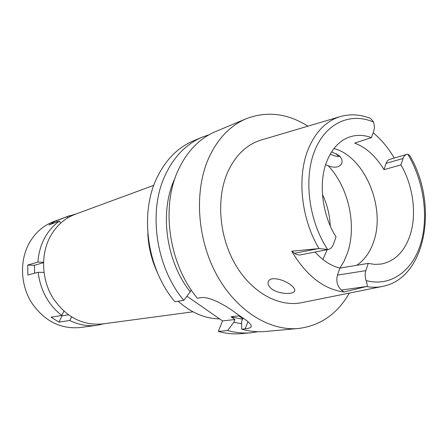 <?xml version="1.0" encoding="UTF-8"?>
<svg xmlns="http://www.w3.org/2000/svg" width="448" height="448" viewBox="0 0 448 448"><rect width="100%" height="100%" fill="white"/><g stroke="black" fill="none" stroke-linecap="round" stroke-linejoin="round"><path stroke-width="0.67" d="M383.964 169.658L400.943 164.886L403.066 158.48C403.827 156.302 405.048 154.946 406.739 154.414L389.794 159.365C388.108 159.897 386.882 161.23 386.114 163.369L383.964 169.658C376.057 156.425 366.296 147.571 354.687 143.102L371.431 137.631C363.989 134.887 356.759 134.652 349.742 136.937C339.5 140.521 331.811 148.781 326.676 161.706C318.265 183.053 322.14 215.029 336.045 236.97L333.43 244.311C332.321 247.24 330.529 248.987 328.054 249.553L319.038 248.573L291.754 251.21L296.061 254.335L299.41 255.046L328.054 249.553M315.123 252.056C322.739 260.546 330.994 265.888 339.892 268.094L368.234 263.39L374.847 264.393L381.27 264.04C395.119 261.156 404.779 251.367 410.256 234.674C416.931 213.73 413.09 185.562 400.943 164.886M333.939 148.534C364.644 156.369 385.986 207.614 373.638 241.73C370.082 252.246 364.431 260.109 356.675 265.311M373.167 132.759C381.282 139.49 388.315 147.924 394.262 158.06M371.431 137.631L373.727 131.18C374.646 128.402 374.55 125.35 373.43 122.018C371.963 119.398 370.261 117.936 368.323 117.628C359.128 114.43 350.05 114.005 341.09 116.357C326.581 120.462 315.599 131.471 308.14 149.38C296.794 177.134 301.207 219.106 319.038 248.573M339.338 116.878L262.287 139.698C247.206 143.993 235.659 154.829 227.646 172.211C215.958 198.682 219.128 237.11 235.749 265.177C252.358 293.289 279.854 307.67 302.663 302.467L381.444 286.636M339.998 156.481C336.918 156.632 333.659 155.842 330.221 154.106M339.892 268.094L337.456 275.117C335.933 281.103 337.238 286.082 341.37 290.046L343.885 292.012C323.529 289.145 306.152 275.548 291.754 251.21M368.234 263.39L365.82 270.659C364.846 273.812 364.941 277.116 366.117 280.566C367.433 284.508 367.534 286.496 366.425 286.535L341.37 290.046M406.739 154.414L407.798 154.241L409.662 155.422C438.295 203.039 426.989 277.2 383.242 286.278C377.838 287.487 372.238 287.577 366.425 286.535M343.885 292.012L365.602 286.742M271.835 288.994C278.37 294.084 292.281 294.655 294.37 291.486C295.495 289.85 294.297 287.678 290.78 284.978C284.077 279.586 271.247 276.265 268.654 280.946C267.249 283.466 268.307 286.149 271.835 288.994M349.334 293.087C337.344 313.953 320.359 325.758 298.385 328.49C269.276 331.268 235.81 310.43 216.283 274.03C196.75 237.675 194.118 189.963 209.059 157.282C218.002 138.286 230.434 125.423 246.344 118.692C267.047 110.841 287.577 113.333 307.933 126.179M336.532 153.748L338.47 156.503M246.344 118.692L215.572 131.561C199.942 138.18 187.701 150.59 178.847 168.79C160.569 205.878 168.56 263.827 197.344 298.234L200.687 297.713C209.194 295.982 226.318 305.71 236.572 313.589L241.601 317.145C249.334 322.09 252.409 325.444 250.835 327.214C249.906 328.031 248.018 328.574 245.168 328.838L247.934 321.726M186.922 296.201L222.55 320.925L234.931 319.525L231.05 316.803L238.851 315.879L242.76 318.64L241.657 321.451L241.69 329.174C249.654 331.414 257.482 332.186 265.166 331.492L298.385 328.49M183.803 300.339C155.445 266.734 147.7 210.118 165.872 173.74C174.67 155.882 186.816 143.674 202.317 137.11L193.564 140.773C178.158 147.297 166.079 159.37 157.315 176.999C139.227 212.912 146.81 268.654 174.882 301.728L183.803 300.339L190.215 291.833C165.575 260.792 159.191 210.599 175.168 177.834M222.55 320.925L218.305 331.447C226.128 333.592 233.828 334.32 241.405 333.637L250.852 332.786C243.23 333.474 235.48 332.724 227.601 330.54L218.305 331.447M257.953 331.716L250.852 332.786M234.931 319.525L233.828 322.302L227.601 330.54M243.673 318.534L242.76 318.64M191.1 289.755L190.215 291.833M202.317 137.11L209.093 134.736M241.69 329.174L245.168 328.838M231.05 316.803L242.519 319.245M241.662 323.764L233.828 322.302M147.806 233.419C148.45 247.302 151.732 260.54 157.657 273.118M178.142 301.218C191.122 312.743 204.954 318.646 219.649 318.914M153.821 185.315L75.242 214.278C64.45 218.361 56.034 225.943 50.008 237.026C40.561 254.929 41.636 279.625 52.892 297.959C65.923 317.033 82.443 325.696 102.446 323.949L193.021 311.819M322.885 259.47L327.141 249.726M330.254 225.926C329.778 214.917 327.18 204.428 322.454 194.471M325.629 164.69L328.3 165.85C334.426 168.045 338.778 167.496 341.342 164.186C342.838 161.358 342.059 158.458 339.007 155.495L331.593 151.838M104.205 323.714L96.947 325.31C87.752 326.491 78.702 324.884 69.804 320.488L71.534 316.96M43.49 262.27L37.946 262.074L27.698 265.07L27.888 275.027L38.158 272.261C40.404 290.377 48.278 304.774 61.768 315.454L63.874 311.203M38.158 272.261L43.96 272.423M37.946 262.074C38.5 253.484 40.667 245.594 44.442 238.398C48.266 231.252 53.273 225.478 59.455 221.077L60.598 223.216M67.749 217.885L67.122 216.709L76.905 213.668M68.37 314.832L62.065 315.857L58.968 322.112L69.804 320.488M58.968 322.112L51.055 317.206L61.768 315.454M69.742 215.645L53.71 221.575C43.12 225.596 34.849 232.966 28.907 243.69C19.578 261.033 20.53 284.866 31.478 302.54C44.162 320.93 60.334 329.269 80.002 327.561L96.947 325.31M67.122 216.709L56.532 220.629L48.961 224.924L59.455 221.077M56.532 220.629L57.215 221.9M27.698 265.07L34.423 265.294L43.473 262.69M34.423 265.294L34.586 273.224M62.065 315.857L61.494 315.498M327.69 249.609C308.913 221.267 303.453 179.178 314.541 151.11C325.562 122.926 350.448 112.078 373.43 122.018M294.465 253.333L318.041 248.668M337.456 275.117L365.82 270.659M407.798 154.241C423.646 180.628 428.921 216.474 420.683 243.774C412.451 271.001 390.566 287.196 366.117 280.566M403.066 158.48L386.114 163.369M328.3 165.85C348.779 187.611 357.123 225.938 347.278 253.501L344.053 261.184L339.965 268.083M251.317 325.959L250.835 327.214M294.812 290.287L294.37 291.486M342.031 162.316L341.342 164.186"/></g></svg>
